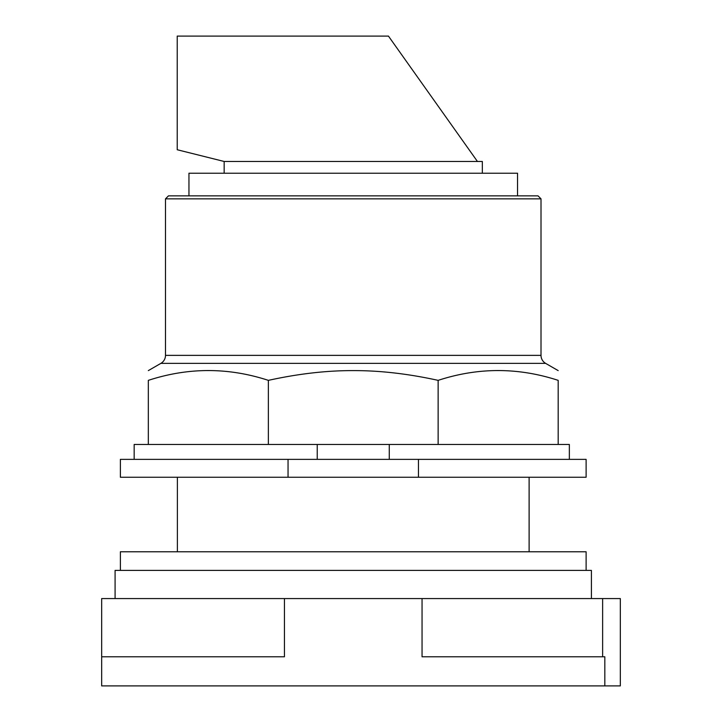 <?xml version="1.0" encoding="UTF-8"?>
<svg xmlns="http://www.w3.org/2000/svg" width="722" height="722" viewBox="0 0 722 722"><rect width="100%" height="100%" fill="white"/><g stroke="black" fill="none" stroke-linecap="round" stroke-linejoin="round"><path stroke-width="1.08" d="M602.626 598.565L620.324 598.565L620.324 685.9L604.828 685.9L604.828 656.785L422.054 656.785L422.054 598.565L602.626 598.565L602.626 656.785M422.054 598.565L284.441 598.565L284.441 656.785L101.676 656.785L101.676 685.9L604.828 685.9M284.441 598.565L101.676 598.565L101.676 656.785M591.408 598.565L591.408 570.398L115.087 570.398L115.087 598.565M586.12 570.398L586.12 551.77L120.384 551.77L120.384 570.398M177.224 149.743L177.224 36.1L388.454 36.1L477.441 161.475L224.163 161.475L177.224 149.743M482.341 173.217L482.341 161.475L477.441 161.475M224.163 173.217L224.163 161.475M517.539 195.87L517.539 173.217L188.956 173.217L188.956 195.87M165.491 198.848L541.013 198.848L538.034 195.87L168.47 195.87L165.491 198.848L165.491 355.368A9.242 9.242 0 0 1 160.871 363.374L545.633 363.374A9.242 9.242 0 0 1 541.013 355.368L165.491 355.368M268.367 380.359L268.367 444.463L148.326 444.463L148.326 380.359C148.326 367.29 148.326 367.29 148.326 380.359C148.326 367.29 148.326 367.29 148.326 380.359C188.343 367.29 228.351 367.29 268.367 380.359C298.357 373.761 326.66 370.512 353.248 370.612C379.844 370.512 408.138 373.761 438.137 380.359C478.144 367.29 518.161 367.29 558.178 380.359C558.178 367.29 558.178 367.29 558.178 380.359C558.178 367.29 558.178 367.29 558.178 380.359L558.178 444.463L438.137 444.463L438.137 380.359M268.367 444.463L389.266 444.463L389.266 459.363M389.266 444.463L438.137 444.463M148.326 444.463L134.166 444.463L134.166 459.363M569.351 459.363L569.351 444.463L558.178 444.463M317.238 459.363L317.238 444.463M288.051 459.363L120.384 459.363L120.384 477.251L288.051 477.251L288.051 459.363L418.453 459.363L418.453 477.251L288.051 477.251M418.453 477.251L586.12 477.251L586.12 459.363L418.453 459.363M529.118 477.251L529.118 551.77M177.386 477.251L177.386 551.77M541.013 198.848L541.013 355.368M160.871 363.374L148.326 370.612M545.633 363.374L558.178 370.612"/></g></svg>
